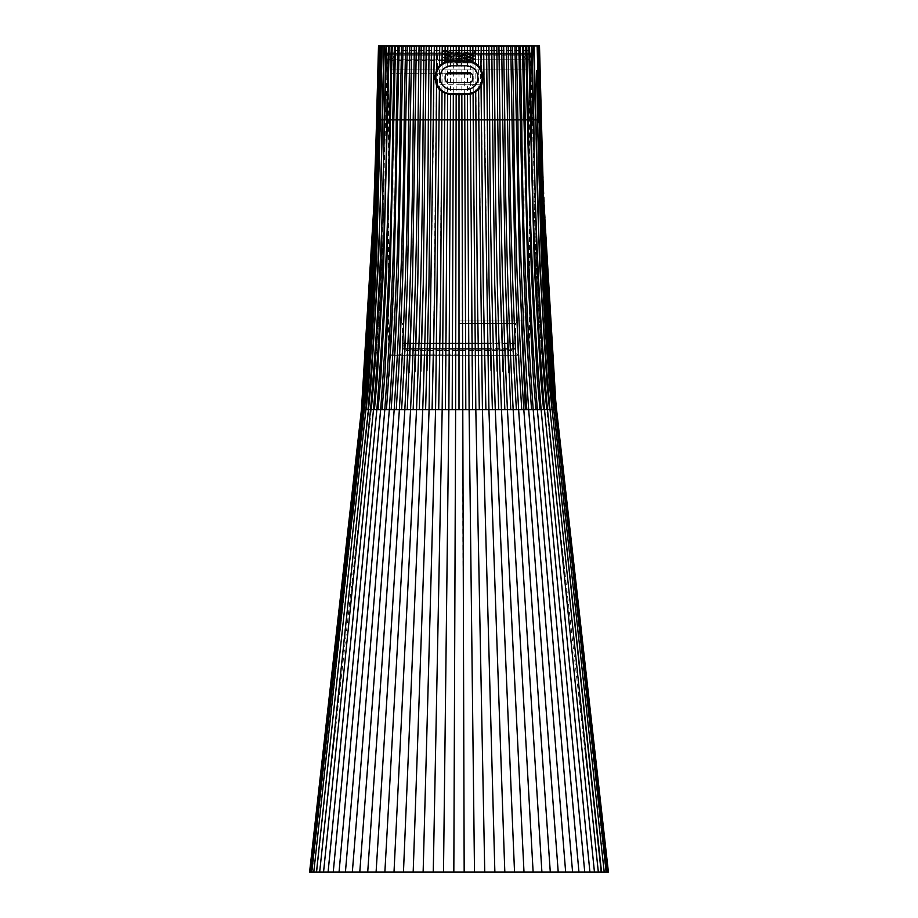 <?xml version="1.0" encoding="UTF-8"?>
<svg xmlns="http://www.w3.org/2000/svg" width="918" height="918" viewBox="0 0 918 918"><rect width="100%" height="100%" fill="white"/><g stroke="black" fill="none" stroke-linecap="round" stroke-linejoin="round"><path stroke-width="0.69" stroke-dasharray="4.59 3.44" d="M377.114 119.868L378.503 45.9L379.329 45.9L377.114 119.868C376.139 216.751 371.159 313.336 362.151 409.612L361.44 409.612L374.624 193.296L379.134 45.9L378.503 45.9L538.315 45.9L537.122 45.9L539.107 119.868C540.048 216.751 544.925 313.336 553.738 409.612L551.443 387.27L542.767 249.937L539.027 119.868L535.951 119.868C536.858 216.751 541.551 313.336 550.008 409.612L598.329 872.1L459 872.1L598.513 872.1L319.487 872.1L459 872.1L453.825 872.1L455.615 409.612L459 409.612L459 119.765L459 409.795L462.385 409.612L464.175 872.1M464.68 94.233L459 94.233M459 52.865L384.493 52.865L459 52.865M449.223 89.321L466.711 89.516L477.039 82.666M477.062 82.62L477.314 81.954M477.853 79.568L477.922 77.066L474.686 69.183M471.267 66.819L466.711 65.855L448.959 66.096M440.938 72.751L440.273 80.359M440.296 80.497L440.72 82.035M440.915 82.563L441.948 84.502M441.983 84.548L443.383 86.246M443.773 86.625L446.974 88.644M446.997 88.656L448.787 89.23M446.836 66.773L445.173 67.668M444.323 68.276L443.394 69.102M443.383 69.125L442.017 70.766M441.971 70.824L440.961 72.706M530.558 52.865L532.314 119.765L385.686 119.765L380.27 294.598L371.308 409.795L546.692 409.795L537.73 294.598L532.314 119.765L385.686 119.765L387.442 52.865M461.788 45.9L462.385 409.612L555.138 409.612L553.164 390.758L543.663 240.436L538.086 45.9L539.107 45.9L538.086 45.9L540.094 119.868C541.046 216.751 545.992 313.336 554.908 409.612L606.236 872.1L601.519 872.1L552.097 409.612L601.519 872.1L598.329 872.1M538.671 45.9L540.691 119.868L538.671 45.9L539.497 45.9L538.671 45.9L540.691 119.868C541.654 216.751 546.635 313.336 555.62 409.612L606.901 872.1L607.682 872.1L605.823 872.1L554.908 409.612L556.09 409.612L554.598 395.704L543.949 225.071L541.035 119.868L540.094 119.868C541.046 216.751 545.992 313.336 554.908 409.612L605.823 872.1M540.886 119.868L539.497 45.9L538.866 45.9L539.497 45.9L538.866 45.9L540.886 119.868C541.861 216.751 546.841 313.336 555.849 409.612L607.268 872.1L608.416 872.1L606.901 872.1L608.416 872.1L607.268 872.1L608.416 872.1L555.895 403.518L543.376 193.285L541.436 119.868L540.691 119.868C541.654 216.751 546.635 313.336 555.62 409.612L555.849 409.612M537.443 119.868L541.368 256.535L549.366 384.631L541.368 256.535M382.232 45.9L376.587 249.73L365.903 409.612L368.634 384.619L376.632 256.57L380.557 119.868L378.893 119.868C377.952 216.751 373.075 313.336 364.262 409.612L366.557 387.258L375.233 249.971L378.973 119.868L377.906 119.868C376.954 216.751 372.008 313.336 363.092 409.612L374.337 240.47L377.906 119.868C376.954 216.751 372.008 313.336 363.092 409.612L364.262 409.612L313.967 872.1L316.813 872.1L365.903 409.612L368.485 409.612L371.09 382.531L378.514 261.504L381.05 180.536M379.914 45.9L377.906 119.868L379.914 45.9L378.893 45.9L377.309 119.868C376.346 216.751 371.365 313.336 362.38 409.612L374.051 225.094L377.309 119.868C376.346 216.751 371.365 313.336 362.38 409.612L363.092 409.612L312.177 872.1L310.318 872.1L311.099 872.1L310.318 872.1L311.099 872.1L362.38 409.612L361.44 409.612L362.38 409.612L311.099 872.1L309.584 872.1L311.099 872.1M378.973 119.868L380.844 45.9L379.685 45.9L377.768 119.868L378.893 119.868L380.293 67.829M459 45.9L383.713 45.9L459 45.9L459 119.868L456.143 119.868L455.615 409.612L452.195 409.612L453.251 119.868L450.44 119.868L448.879 409.612L452.195 409.612M456.212 45.9L456.143 119.868L453.251 119.868L453.377 45.9M450.646 45.9L450.44 119.868L444.782 119.868L442.178 409.612L445.414 409.612L447.789 45.9M453.825 872.1L443.497 872.1L448.879 409.612L445.414 409.612M465.805 409.612L464.749 119.868L459 119.868M467.354 45.9L469.121 409.612L474.503 872.1M445.127 45.9L444.782 119.868L439.194 119.868L435.568 409.612L438.701 409.612L439.63 364.343L442.258 45.9M443.497 872.1L433.25 872.1L442.178 409.612L438.701 409.612M472.586 409.612L470.475 119.868L464.749 119.868L464.623 45.9M472.873 45.9L475.822 409.612L484.75 872.1M439.676 45.9L439.194 119.868L433.698 119.868L429.073 409.612L432.091 409.612L433.342 363.344L436.796 45.9M433.25 872.1L423.129 872.1L435.568 409.612L432.091 409.612M479.299 409.612L477.394 296.193L476.144 119.868L470.475 119.868L470.211 45.9M478.324 45.9L482.432 409.612L494.871 872.1M434.317 45.9L433.698 119.868L428.327 119.868C427.96 216.751 426.09 313.336 422.716 409.612L425.608 409.612L427.191 362.243L428.924 285.831L431.449 45.9M423.129 872.1L413.18 872.1L429.073 409.612L425.608 409.612M485.909 409.612L483.258 287.001L481.732 119.868L476.144 119.868L475.742 45.9M483.683 45.9L488.927 409.612L504.82 872.1M429.085 45.9L428.327 119.868L423.106 119.868C422.682 216.751 420.49 313.336 416.542 409.612L419.296 409.612L422.888 301.299L426.239 45.9M413.18 872.1L403.461 872.1L422.716 409.612L419.296 409.612M492.392 409.612L489.076 285.773L487.206 119.868L481.732 119.868L481.204 45.9M488.915 45.9L489.673 119.868C490.04 216.751 491.91 313.336 495.284 409.612L514.539 872.1M423.99 45.9L423.106 119.868L418.057 119.868C417.575 216.751 415.085 313.336 410.575 409.612L413.169 409.612L417.265 303.456L421.19 45.9M403.461 872.1L394.006 872.1L416.542 409.612L413.169 409.612M498.704 409.612L494.745 284.511L492.553 119.868L487.206 119.868L486.551 45.9M494.01 45.9L494.894 119.868C495.318 216.751 497.51 313.336 501.457 409.612L523.994 872.1M419.067 45.9L418.057 119.868L413.203 119.868C412.664 216.751 409.876 313.336 404.838 409.612L407.271 409.612L411.815 305.958L416.313 45.9M394.006 872.1L384.871 872.1L410.575 409.612L407.271 409.612M504.831 409.612L500.23 283.214L497.728 119.868L492.553 119.868L491.761 45.9M498.933 45.9L499.943 119.868C500.425 216.751 502.926 313.336 507.424 409.612L533.129 872.1M414.339 45.9L413.203 119.868L408.579 119.868C407.994 216.751 404.918 313.336 399.376 409.612L401.614 409.612L406.559 308.976L411.654 45.9M384.871 872.1L376.093 872.1L404.838 409.612L401.614 409.612M510.729 409.612L505.497 281.86L502.708 119.868L497.728 119.868L496.81 45.9M503.661 45.9L504.797 119.868C505.336 216.751 508.124 313.336 513.162 409.612L541.907 872.1M409.83 45.9L408.579 119.868L404.207 119.868C403.564 216.751 400.225 313.336 394.189 409.612L396.243 409.612L401.51 312.774L407.225 45.9M376.093 872.1L367.716 872.1L399.376 409.612L396.243 409.612M516.386 409.612L513.334 355.541L510.534 280.438L507.482 119.868L502.708 119.868L501.687 45.9M508.17 45.9L509.421 119.868C510.018 216.751 513.082 313.336 518.624 409.612L550.284 872.1M405.561 45.9L404.207 119.868L400.087 119.868C399.399 216.751 395.807 313.336 389.335 409.612L391.183 409.612L393.615 375.049L398.194 277.316L403.048 45.9M367.716 872.1L359.787 872.1L394.189 409.612L391.183 409.612M521.757 409.612L518.28 352.684L515.308 278.911L512.014 119.868L507.482 119.868L506.346 45.9M512.439 45.9L513.793 119.868C514.447 216.751 517.775 313.336 523.811 409.612L558.213 872.1M401.545 45.9L400.087 119.868L396.266 119.868C395.532 216.751 391.711 313.336 384.803 409.612L386.455 409.612L388.991 375.967L394.017 275.515L399.146 45.9M359.787 872.1L352.34 872.1L389.335 409.612L386.455 409.612M526.817 409.612L522.835 348.519L519.795 277.27L516.295 119.868L512.014 119.868L510.775 45.9M516.455 45.9L517.913 119.868C518.601 216.751 522.193 313.336 528.665 409.612L565.66 872.1M397.815 45.9L396.266 119.868L392.743 119.868C391.963 216.751 387.935 313.336 380.649 409.612L382.072 409.612L384.699 376.977L390.173 273.495L395.532 45.9M352.34 872.1L345.42 872.1L384.803 409.612L382.072 409.612M531.545 409.612L526.817 339.947L523.983 275.457L520.299 119.868L516.295 119.868L514.952 45.9M520.185 45.9L521.734 119.868C522.468 216.751 526.289 313.336 533.197 409.612L572.58 872.1M394.384 45.9L392.743 119.868L389.553 119.868C388.739 216.751 384.504 313.336 376.862 409.612L378.067 409.612L380.74 378.09L386.673 271.2L392.227 45.9M345.42 872.1L339.052 872.1L380.649 409.612L378.067 409.612M535.928 409.612L533.312 377L527.827 273.438L523.994 119.868L520.299 119.868L518.854 45.9M523.616 45.9L525.257 119.868C526.037 216.751 530.065 313.336 537.351 409.612L578.948 872.1M391.275 45.9L389.553 119.868L386.696 119.868C385.847 216.751 381.44 313.336 373.488 409.612L374.452 409.612L377.149 379.352L383.552 268.538L389.243 45.9M339.052 872.1L333.257 872.1L376.862 409.612L374.452 409.612M539.933 409.612L537.26 378.113L531.327 271.154L527.38 119.868L523.994 119.868L522.468 45.9M526.725 45.9L528.447 119.868C529.273 216.751 533.496 313.336 541.138 409.612L584.743 872.1M388.486 45.9L386.696 119.868L384.194 119.868C383.311 216.751 378.755 313.336 370.528 409.612L371.251 409.612L373.924 380.809L380.821 265.371L386.604 45.9M333.257 872.1L328.082 872.1L373.488 409.612L371.251 409.612M543.548 409.612L540.851 379.375L534.448 268.492L530.432 119.868L527.38 119.868L525.773 45.9M529.514 45.9L531.304 119.868C532.165 216.751 536.56 313.336 544.512 409.612L589.918 872.1M386.042 45.9L384.194 119.868L382.049 119.868C381.142 216.751 376.449 313.336 367.992 409.612L319.671 872.1L328.082 872.1M368.485 409.612L370.528 409.612L323.549 872.1M537.179 265.486L533.129 119.868L530.432 119.868L528.757 45.9M531.958 45.9L533.806 119.868C534.689 216.751 539.245 313.336 547.472 409.612L594.451 872.1M383.954 45.9L382.049 119.868L380.557 119.868M539.486 261.458L546.91 382.542L539.486 261.458L535.481 119.868L533.129 119.868L531.396 45.9M534.046 45.9L535.951 119.868L533.679 45.9M316.813 872.1L319.671 872.1M541.413 249.73L552.097 409.612L549.366 384.631M536.422 70.376L541.379 248.778C543.089 302.527 546.669 356.138 552.097 409.612M537.787 122.438L538.843 164.115M380.763 45.9L378.836 119.868C377.906 216.682 373.018 313.267 364.159 409.612L365.903 409.612C371.308 356.459 374.865 303.158 376.587 249.73M604.067 872.1L565.66 519.301M362.38 409.612L363.092 409.612L311.707 872.1L313.967 872.1L364.159 409.612M555.138 409.612L552.797 386.455L543.846 243.213L538.35 45.9M607.705 872.1L556.101 409.612L606.901 872.1M362.151 409.612L361.44 409.612L362.151 409.612L310.732 872.1L309.584 872.1M379.329 45.9L377.309 119.868L377.906 119.868L376.965 119.868L378.882 45.9M556.56 409.612L555.62 409.612M363.092 409.612L312.177 872.1M538.086 45.9L540.232 119.868L539.027 119.868L540.232 119.868M539.107 45.9L541.035 119.868C541.999 216.682 547.013 313.267 556.101 409.612L554.908 409.612M352.65 516.455L313.967 872.1M539.027 119.868L537.707 67.829M482.65 77.066L482.65 78.305M479.873 87.279L478.783 88.702M478.324 89.218L476.626 90.779M475.696 91.456L472.827 93.016M469.373 61.357L470.05 61.483M472.804 62.344L474.56 63.204M474.721 63.296L477.314 65.167M479.644 67.76L480.103 68.437M448.5 93.992L447.846 93.854M443.853 92.397L440.686 90.193M437.679 68.781L439.917 65.901M439.986 65.844L441.397 64.581M442.453 63.812L445.241 62.332M435.35 78.305L435.35 77.066M470.418 62.94L446.607 62.94L470.418 62.94M449.005 61.391L469.844 61.391L449.005 61.391M449.005 53.646L469.844 53.646L449.005 53.646M394.051 53.646L529.479 53.646L394.051 53.646M394.051 50.547L529.479 50.547L394.051 50.547M391.619 45.9L532.107 45.9L391.619 45.9M526.943 46.52L385.273 46.52L526.943 46.52M526.943 53.646L385.273 53.646L526.943 53.646M471.852 62.94L445.058 62.94L471.852 62.94M465.013 61.391L443.532 60.393L472.827 61.885L447.858 62.94M445.058 62.94L446.079 62.86M444.725 61.001C436.084 60.485 466.401 59.968 473.275 59.452C481.916 58.936 451.599 58.419 444.725 57.903C436.084 57.386 466.401 56.87 473.275 56.354C481.916 55.837 451.599 55.321 444.725 54.805L443.509 54.219L445.219 53.221L453.641 52.682L452.987 50.938L452.987 53.646L453.641 52.682M444.725 54.805C436.084 54.288 466.401 53.772 473.275 53.255L474.491 53.06L474.491 50.547L443.509 50.547L474.491 50.547M473.275 53.255C481.916 52.739 451.599 52.223 444.725 51.706L443.532 51.546L443.509 50.547M444.725 51.706L452.987 50.938M444.725 60.611C436.084 60.095 466.401 59.578 473.275 59.062C481.916 58.545 451.599 58.029 444.725 57.513C436.084 56.996 466.401 56.48 473.275 55.964C481.916 55.447 451.599 54.931 444.725 54.414L443.509 54.219M444.725 54.414L452.987 53.646M443.532 60.829L445.219 61.804L472.781 60.255L445.219 58.706L472.781 57.157L445.219 55.608L472.781 54.059L446.274 52.682L453.641 51.901M444.725 57.903L443.509 57.318L446.205 56.159L472.816 54.805L445.219 53.221M444.725 57.513L443.509 57.318M473.275 59.452L474.491 58.867L471.795 57.708L445.219 56.319M473.275 59.062L474.491 58.867M473.275 56.354L474.491 55.769L472.781 54.77M473.275 55.964L474.491 55.769M470.234 62.94L453.159 61.391M449.292 62.94L446.205 62.355L472.781 60.967L474.124 61.758L472.827 61.885M472.781 60.967L445.184 59.452L472.781 57.868M468.823 62.94L445.219 61.804M487.033 348.565L402.933 348.565L515.067 348.565L515.067 343.607L402.933 343.607L487.033 343.607M486.724 349.184L403.553 349.184L514.447 349.184L515.067 348.565M486.724 342.988L403.553 342.988L514.447 342.988L515.067 343.607M448.764 72.717L469.224 72.717M437.622 73.784L446.355 73.784A3.867 3.867 0 0 0 445.15 76.584L445.15 78.787A3.867 3.867 0 0 0 449.028 82.654L468.972 82.654A3.867 3.867 0 0 0 472.85 78.787L472.85 76.584A3.867 3.867 0 0 0 471.645 73.784L391.47 73.784L446.355 73.784L437.622 73.784L437.622 84.284L459 84.284L437.622 84.284M437.622 55.195L437.622 69.137L393.948 69.137L526.53 69.137L459 69.137L524.052 69.137L480.378 69.137L480.378 55.195L524.052 55.195L393.948 55.195L437.622 55.195L438.597 53.646L392.399 53.646L459 53.646L390.85 53.646L527.15 53.646L438.597 53.646M459 60.462L388.521 60.462L459 60.462M456.831 63.87L459 66.039L461.169 63.87L459 61.701L456.831 63.87A2.169 2.169 0 0 0 459 66.039A2.169 2.169 0 0 0 461.169 63.87A2.169 2.169 0 0 0 459 61.701A2.169 2.169 0 0 0 456.831 63.87M459 320.99L524.052 320.99L459 320.99M459 323.469L515.537 323.469L459 323.469M511.659 349.184L459 349.184L511.659 349.184L511.659 350.527L459 350.527L511.659 350.527L519.037 355.691L398.963 355.691L519.037 355.691M459 355.691L390.07 355.691L459 355.691M459 354.141L388.521 354.141L459 354.141M459 349.184L515.537 349.184L459 349.184M406.341 349.184L406.341 350.527L459 350.527L406.341 350.527L398.963 355.691M480.378 84.284L459 84.284L480.378 84.284L480.378 73.784M480.378 69.137L437.622 69.137M479.403 53.646L480.378 55.195M459 69.137L391.47 69.137L459 69.137M459 46.692L533.507 46.692L459 46.692M598.513 872.1L546.692 409.795C539.05 333.05 534.735 256.111 533.771 178.964C534.735 256.111 539.05 333.05 546.692 409.795L371.308 409.795C378.95 333.05 383.265 256.111 384.229 178.964C383.265 256.111 378.95 333.05 371.308 409.795L319.487 872.1M384.321 45.9L382.519 119.868M539.497 45.9L541.436 119.868L540.691 119.868M376.564 119.868L377.309 119.868M540.094 119.868L541.035 119.868M380.281 119.868L379.157 163.989M475.845 73.784L475.845 84.284M442.155 84.284L442.155 73.784M475.845 53.646L475.845 69.137M442.155 69.137L442.155 53.646M533.507 52.865L533.507 46.692L534.287 45.9M384.493 52.865L384.493 46.692L383.713 45.9M459 291.958L459 366.902M459 292.027L459 366.867M452.838 293.278L452.494 366.11M452.849 290.765L452.482 367.625M465.151 290.696L465.518 367.659M465.162 293.347L465.506 366.064M446.699 294.655L446.022 365.261M446.733 289.514L445.987 368.359M471.267 289.457L472.013 368.393M471.301 294.724L471.978 365.215M440.606 296.112L439.63 364.343M440.686 288.286L439.538 369.07L440.686 288.229M477.314 288.229L478.462 369.105L477.314 288.286M477.394 296.193L478.37 364.297M434.581 297.684L433.342 363.344M434.742 287.07L433.193 369.77M483.258 287.001L484.819 369.805M483.419 297.765L484.658 363.298M428.672 299.394L427.191 362.243M428.924 285.831L426.95 370.47M489.076 285.773L491.05 370.505M489.328 299.475L490.809 362.185M422.888 301.299L421.213 360.981M423.255 284.569L420.857 371.17M494.745 284.511L497.143 371.205M495.112 301.391L496.776 360.923M415.441 359.523L417.265 303.456M417.77 283.272L414.947 371.893M500.23 283.214L503.053 371.916M502.548 359.466L500.735 303.548M409.91 357.779L411.815 305.958M412.503 281.918L409.244 372.628M505.497 281.86L508.756 372.651M508.079 357.71L506.185 306.061M404.654 355.622L406.559 308.976M407.466 280.495L403.771 373.385M510.534 280.438L514.241 373.419M513.334 355.541L511.441 309.091M399.72 352.787L401.51 312.774M402.692 278.969L398.55 374.188M515.308 278.911L519.45 374.223M518.28 352.684L516.501 312.9M395.153 348.656L396.645 318.018M398.194 277.316L393.615 375.049M519.795 277.27L524.385 375.072M522.835 348.519L521.367 318.19M391.171 340.303L391.825 327.68M394.017 275.515L388.991 375.967M523.983 275.457L529.009 375.99M526.817 339.947L526.198 328.059M390.173 273.495L384.699 376.977M527.827 273.438L533.312 377M386.673 271.2L380.74 378.09L386.673 271.154M531.327 271.154L537.26 378.113L531.327 271.2M377.149 379.352L383.552 268.538L377.149 379.375M540.851 379.375L534.448 268.492L540.851 379.352M373.924 380.809L380.821 265.371M544.076 380.832L537.179 265.336M371.09 382.531L378.514 261.504M365.903 409.612L316.458 872.1M368.634 384.619L376.632 256.57M366.557 387.258L375.233 249.971M551.443 387.27L542.767 249.937M553.841 409.612L549.825 367.934C543.881 285.372 540.335 202.683 539.164 119.868L537.237 45.9M362.817 409.612L365.192 386.627C372.444 297.868 376.621 208.948 377.711 119.868L379.65 45.9M364.836 390.747C369.506 340.75 372.674 290.662 374.337 240.47M553.164 390.758C548.494 340.75 545.326 290.65 543.663 240.436M310.295 872.1L361.899 409.612C370.987 313.267 376.001 216.682 376.954 119.868M363.402 395.692C368.864 338.949 372.41 282.09 374.051 225.094M554.598 395.704C549.136 338.949 545.59 282.078 543.949 225.071M376.254 131.756L376.403 126.236M362.105 403.518C369.002 333.624 373.178 263.546 374.624 193.296M555.895 403.518C548.998 333.613 544.822 263.535 543.376 193.285M541.597 126.248L541.746 131.744M542.595 164.942L552.751 371.434M553.152 375.898L555.631 401.005M527.827 273.495L533.301 376.977M391.183 339.947L391.802 328.059M526.829 340.303L526.175 327.68M395.165 348.519L396.633 318.19M522.847 348.656L525.36 409.612M399.72 352.684L401.499 312.9M518.28 352.787L516.49 312.774M404.666 355.541L406.559 309.091M513.346 355.622L511.441 308.976M409.921 357.71L411.815 306.061M508.09 357.779L506.185 305.958M415.452 359.466L417.265 303.548M502.559 359.523L500.735 303.456M422.888 301.391L421.224 360.923M495.112 301.299L496.787 360.981M428.672 299.475L427.191 362.185M489.328 299.394L490.809 362.243M434.581 297.765L433.342 363.298M483.419 297.684L484.658 363.344M440.606 296.193L439.63 364.297M477.394 296.112L478.37 364.343M446.733 289.457L445.987 368.393M446.699 294.724L446.022 365.215M471.301 294.655L471.978 365.261M471.267 289.514L472.013 368.359M452.849 290.696L452.482 367.659M452.838 293.347L452.494 366.064M465.162 293.278L465.506 366.11M465.151 290.765L465.518 367.625M469.844 53.646L469.844 61.391L471.393 62.94M529.479 50.547L529.479 53.646M385.893 45.9L385.273 53.646M472.942 62.94L474.124 61.758M532.107 45.9L532.727 53.646M388.521 50.547L388.521 53.646M446.607 62.94L448.156 61.391L448.156 53.646M443.532 60.393L445.219 59.418M445.184 62.55L445.184 61.77M472.816 61.001L472.816 60.221M445.184 59.452L445.184 58.672M472.816 57.903L472.816 57.123M445.184 56.354L445.184 55.573M472.816 54.805L472.816 54.024M445.184 53.255L445.184 52.475M472.781 60.255L474.468 59.28M445.219 58.706L443.532 57.731M472.781 57.157L474.468 56.182M445.219 55.608L443.532 54.644M472.781 54.059L474.468 53.095M445.219 52.51L443.532 51.546M403.553 349.184L402.933 348.565L403.553 342.988M526.53 73.784L526.53 69.137M393.948 69.137L393.948 55.195L392.399 53.646M390.85 53.646L390.85 60.462M515.537 349.184L515.537 323.469L518.016 320.99M390.07 355.691L388.521 354.141L388.521 60.462M524.052 320.99L524.052 73.784M393.948 320.99L393.948 73.784M529.479 60.462L529.479 354.141L527.93 355.691M399.984 320.99L402.463 323.469L402.463 349.184M524.052 69.137L524.052 55.195L525.601 53.646M527.15 53.646L527.15 60.462M391.47 73.784L391.47 69.137M416.554 54.265L390.379 54.265C388.119 55.149 387.189 56.078 387.591 57.054C387.189 58.018 388.119 58.947 390.379 59.842L527.62 59.842C529.881 58.947 530.811 58.018 530.409 57.054C530.811 56.078 529.881 55.149 527.62 54.265L390.379 54.265C392.64 55.149 393.57 56.078 393.168 57.054C393.57 58.018 392.64 58.947 390.379 59.842L527.62 59.842C525.36 58.947 524.43 58.018 524.832 57.054C524.43 56.078 525.36 55.149 527.62 54.265L416.554 54.265"/><path stroke-width="1.38" d="M472.827 93.016L464.68 94.233L470.245 93.843L475.696 91.456L481.032 85.282L482.65 77.066L480.917 69.86L475.547 63.812L470.131 61.506L451.289 61.139L469.373 61.357M451.289 89.516L466.711 89.516C473.527 88.805 477.268 85.064 477.922 78.305L477.922 77.066C477.28 70.319 473.539 66.578 466.711 65.855L451.289 65.855C444.473 66.566 440.732 70.307 440.078 77.066L440.078 78.305C440.72 85.053 444.461 88.794 451.289 89.516M451.323 61.517C441.925 62.435 436.761 67.622 435.855 77.066L435.855 78.305C436.784 87.772 441.937 92.947 451.323 93.843L466.677 93.843C476.075 92.936 481.239 87.749 482.145 78.305L482.145 77.066C481.216 67.599 476.063 62.413 466.677 61.517L447.869 61.506L442.453 63.812L439.986 65.844M555.631 401.005L556.56 409.612L555.62 409.612L554.598 395.692L543.949 225.094L540.691 119.868L541.436 119.868L539.497 45.9L456.212 45.9L456.2 60.737L470.268 61.116L475.845 63.48L478.45 65.511L481.376 69.676L483.247 77.055L481.491 85.443L478.611 89.666L473.091 93.384L470.383 94.21L461.834 94.611L464.175 872.1L608.416 872.1L607.268 872.1L608.416 872.1L555.895 403.518L543.376 193.296L541.597 126.248M555.62 409.612L459 409.612L459 94.233L451.289 94.233L461.834 94.611L456.166 94.611L455.615 409.612L452.195 409.612L453.251 119.868L467.56 119.868L469.121 409.612L474.503 872.1M461.788 45.9L461.788 61.139M467.423 94.221L467.56 119.868L473.218 119.868L475.822 409.612L484.75 872.1M467.354 45.9L467.331 61.15M456.177 94.233L450.509 94.6L448.879 409.612L445.414 409.612L447.525 119.868L453.251 119.868L453.32 94.233M456.212 45.9L450.646 45.9L450.612 60.749L456.212 61.139M473.091 93.384L473.218 119.868L478.806 119.868L482.432 409.612L494.871 872.1M472.873 45.9L472.942 61.908M450.451 94.21L444.909 93.384L442.178 409.612L438.701 409.612L440.606 296.193L441.856 119.868L447.525 119.868L447.617 94.21L451.289 94.233L448.5 93.992M450.646 45.9L445.127 45.9L445.058 61.908L450.669 61.15M478.611 89.666L478.806 119.868L484.302 119.868L488.927 409.612L504.82 872.1M478.324 45.9L478.45 65.511M444.909 93.384L439.389 89.666L435.568 409.612L432.091 409.612L434.742 287.001L436.268 119.868L441.856 119.868L442.006 91.766L447.754 93.843M445.127 45.9L439.676 45.9L439.55 65.511L445.058 61.908M483.683 45.9L484.302 119.868L489.673 119.868C490.04 216.751 491.91 313.336 495.284 409.612L514.539 872.1M439.389 89.666L436.509 85.443L434.753 77.055L436.624 69.676L439.55 65.511M439.676 45.9L434.317 45.9L429.073 409.612L425.608 409.612L428.924 285.773L430.794 119.868L436.268 119.868L436.509 85.443L442.304 91.456M477.314 81.954L477.853 79.568M474.629 69.125L471.267 66.819M448.959 66.096L447.032 66.693M445.173 67.668L444.323 68.276M459 409.795L459 119.765M536.422 70.376L537.787 122.438M538.086 45.9L540.094 119.868L540.691 119.868M538.671 45.9L541.035 119.868L539.118 45.9M434.317 45.9L378.503 45.9L379.134 45.9L378.503 45.9L376.564 119.868L378.893 119.868C377.952 216.751 373.075 313.336 364.262 409.612L362.862 409.612L364.836 390.758L374.337 240.436L377.906 119.868M311.707 872.1L363.092 409.612L361.91 409.612L363.402 395.704L374.051 225.071L379.329 45.9M377.768 119.868L379.914 45.9M383.954 45.9L382.049 119.868C381.142 216.751 376.449 313.336 367.992 409.612L366.156 409.612L368.634 384.631L376.632 256.535L382.232 45.9L376.621 248.778L365.903 409.612L364.274 409.612L352.65 516.455M544.076 380.809L537.179 265.336L544.076 380.809L546.749 409.612L544.076 380.832L537.179 265.486M381.05 180.536L382.519 119.868L384.194 119.868C383.311 216.751 378.755 313.336 370.528 409.612L368.485 409.612L371.09 382.542L378.514 261.458L382.519 119.868L380.557 119.868M539.486 261.504L546.91 382.531L549.515 409.612L546.91 382.542L539.486 261.504L535.951 119.868C536.858 216.751 541.551 313.336 550.008 409.612L598.329 872.1M541.379 248.778L552.097 409.612L601.187 872.1M310.295 872.1L362.38 409.612L361.44 409.612L374.624 193.285L378.503 45.9L376.564 119.868C373.924 217.05 372.444 309.538 361.44 409.612L362.151 409.612L361.44 409.612L371.801 270.856L376.254 131.756M309.584 872.1L310.732 872.1L309.584 872.1L361.44 409.612L309.584 872.1L316.481 872.1L365.903 409.612L316.481 872.1L319.671 872.1L368.485 409.612M310.318 872.1L311.099 872.1M377.309 119.868L376.965 119.868C376.001 216.682 370.987 313.267 361.899 409.612L362.38 409.612M607.682 872.1L606.901 872.1M380.293 67.829L378.893 119.868L380.281 119.868L382.221 45.9M379.65 45.9L374.154 243.213L363.092 409.612M554.908 409.612L543.663 240.47L540.094 119.868M537.707 67.829L539.107 119.868C540.048 216.751 544.925 313.336 553.738 409.612L565.66 519.301M364.274 409.612L366.557 387.27L375.233 249.937L378.893 119.868M553.738 409.612L551.443 387.258L542.767 249.971L539.027 119.868L540.232 119.868M538.843 163.989L541.413 249.73C543.135 303.158 546.692 356.459 552.097 409.612L549.366 384.619L541.368 256.57L537.443 119.868L539.107 119.868M365.903 409.612L365.903 409.612C371.331 356.138 374.911 302.527 376.621 248.778M534.046 45.9L535.951 119.868L537.443 119.868M386.042 45.9L384.194 119.868L386.696 119.868C385.835 216.751 381.44 313.336 373.488 409.612L371.251 409.612L373.924 380.832L380.821 265.336L386.604 45.9M319.671 872.1L323.549 872.1L370.528 409.612L371.251 409.612M531.958 45.9L533.806 119.868C534.689 216.751 539.245 313.336 547.472 409.612L594.451 872.1M388.486 45.9L386.696 119.868L389.553 119.868C388.727 216.751 384.504 313.336 376.862 409.612L374.452 409.612L377.149 379.375L383.552 268.492L389.243 45.9M323.549 872.1L328.082 872.1L373.488 409.612L374.452 409.612M537.179 265.371L533.129 119.868L535.481 119.868L533.679 45.9M529.514 45.9L531.304 119.868C532.153 216.751 536.56 313.336 544.512 409.612L589.918 872.1M391.275 45.9L389.553 119.868L392.743 119.868C391.963 216.751 387.935 313.336 380.649 409.612L378.067 409.612L380.74 378.113L386.673 271.154L392.227 45.9M328.082 872.1L333.257 872.1L376.862 409.612L378.067 409.612M543.548 409.612L540.851 379.352L534.448 268.538L530.432 119.868L533.129 119.868L531.396 45.9M526.725 45.9L528.447 119.868C529.261 216.751 533.496 313.336 541.138 409.612L584.743 872.1M394.384 45.9L392.743 119.868L396.266 119.868C395.532 216.751 391.711 313.336 384.803 409.612L382.072 409.612L384.688 377L390.173 273.438L395.532 45.9M333.257 872.1L339.052 872.1L380.649 409.612L382.072 409.612M539.933 409.612L537.26 378.09L531.327 271.2L527.38 119.868L530.432 119.868L528.757 45.9M523.616 45.9L525.257 119.868C526.037 216.751 530.065 313.336 537.351 409.612L578.948 872.1M397.815 45.9L396.266 119.868L400.087 119.868C399.399 216.751 395.807 313.336 389.335 409.612L386.455 409.612L391.183 339.947L394.017 275.457L399.146 45.9M339.052 872.1L345.42 872.1L384.803 409.612L386.455 409.612M535.928 409.612L533.301 376.977L527.827 273.495L523.994 119.868L527.38 119.868L525.773 45.9M520.185 45.9L521.734 119.868C522.468 216.751 526.289 313.336 533.197 409.612L572.58 872.1M401.545 45.9L400.087 119.868L404.207 119.868C403.553 216.751 400.225 313.336 394.189 409.612L391.183 409.612L395.165 348.519L398.205 277.27L403.048 45.9M345.42 872.1L352.34 872.1L389.335 409.612L391.183 409.612M531.545 409.612L526.829 340.303L523.983 275.515L520.299 119.868L523.994 119.868L522.468 45.9M516.455 45.9L517.913 119.868C518.601 216.751 522.193 313.336 528.665 409.612L565.66 872.1M405.561 45.9L404.207 119.868L408.579 119.868C407.982 216.751 404.918 313.336 399.376 409.612L396.243 409.612L399.72 352.684L402.692 278.911L407.225 45.9M352.34 872.1L359.787 872.1L394.189 409.612L396.243 409.612M526.817 409.612L522.847 348.656L519.806 277.316L516.295 119.868L520.299 119.868L518.854 45.9M512.439 45.9L513.793 119.868C514.436 216.751 517.775 313.336 523.811 409.612L558.213 872.1M409.83 45.9L408.579 119.868L413.203 119.868C412.664 216.751 409.876 313.336 404.838 409.612L401.614 409.612L404.666 355.541L407.466 280.438L411.654 45.9M359.787 872.1L367.716 872.1L399.376 409.612L401.614 409.612M521.757 409.612L518.28 352.787L515.308 278.969L512.014 119.868L516.295 119.868L514.952 45.9M508.17 45.9L509.421 119.868C510.006 216.751 513.082 313.336 518.624 409.612L550.284 872.1M414.339 45.9L413.203 119.868L418.057 119.868C417.575 216.751 415.074 313.336 410.575 409.612L407.271 409.612L412.503 281.86L416.313 45.9M367.716 872.1L376.093 872.1L404.838 409.612L407.271 409.612M516.386 409.612L513.346 355.622L510.534 280.495L507.482 119.868L512.014 119.868L510.775 45.9M503.661 45.9L504.797 119.868C505.336 216.751 508.124 313.336 513.162 409.612L541.907 872.1M419.067 45.9L418.057 119.868L423.106 119.868C422.682 216.751 420.49 313.336 416.542 409.612L413.169 409.612L417.77 283.214L421.19 45.9M376.093 872.1L384.871 872.1L410.575 409.612L413.169 409.612M510.729 409.612L505.497 281.918L502.708 119.868L507.482 119.868L506.346 45.9M498.933 45.9L499.943 119.868C500.425 216.751 502.915 313.336 507.424 409.612L533.129 872.1M423.99 45.9L423.106 119.868L428.327 119.868C427.96 216.751 426.09 313.336 422.716 409.612L419.296 409.612L423.255 284.511L426.239 45.9M384.871 872.1L394.006 872.1L416.542 409.612L419.296 409.612M504.831 409.612L500.23 283.272L497.728 119.868L502.708 119.868L501.687 45.9M494.01 45.9L494.894 119.868C495.318 216.751 497.51 313.336 501.457 409.612L523.994 872.1M429.085 45.9L428.327 119.868L430.794 119.868L431.449 45.9M394.006 872.1L403.461 872.1L422.716 409.612L425.608 409.612M498.704 409.612L494.745 284.569L492.553 119.868L497.728 119.868L496.81 45.9M488.915 45.9L489.673 119.868L492.553 119.868L491.761 45.9M403.461 872.1L413.18 872.1L429.073 409.612L432.091 409.612M492.392 409.612L489.076 285.831L486.551 45.9M413.18 872.1L423.129 872.1L435.568 409.612L438.701 409.612M485.909 409.612L483.258 287.07L481.032 85.282L481.709 83.676M423.129 872.1L433.25 872.1L442.178 409.612L445.414 409.612M479.299 409.612L477.314 288.286L475.696 91.456L476.626 90.779M433.25 872.1L443.497 872.1L448.879 409.612L452.195 409.612M472.586 409.612L470.245 93.843M443.497 872.1L453.825 872.1L455.615 409.612L459 409.612M465.805 409.612L464.703 94.611L461.823 94.233M453.825 872.1L464.175 872.1M482.145 78.305L481.973 82.895M480.986 85.374L480.194 86.785M470.05 61.483L472.931 61.988M475.513 63.79L475.742 45.9M477.314 65.167L479.644 67.76L478.393 65.683M480.435 68.965L480.917 69.837M481.204 45.9L480.917 69.86L482.145 77.066M439.607 65.683L437.083 69.86L435.35 77.066L436.968 85.282L434.753 78.294M447.846 93.854L443.853 92.397M440.686 90.193L438.414 87.692M439.447 89.505L438.207 87.394M437.794 86.785L436.979 85.305M435.855 77.066L436.004 72.568M436.039 72.465L436.314 71.638M436.406 71.374L437.037 69.94M436.796 45.9L436.624 69.676L437.45 69.171M441.983 64.134L442.258 45.9M445.241 62.332L451.14 60.737M443.727 92.328L444.92 93.303M474.262 92.328L473.08 93.303M478.553 89.505L479.781 87.417M469.224 72.717L470.429 72.992M470.819 73.176L471.645 73.784L446.355 73.784L447.502 73.027M458.128 65.855L459.872 65.855M459 82.654L449.028 82.654C446.687 82.436 445.391 81.151 445.15 78.787L445.15 76.584C445.391 74.22 446.687 72.935 449.028 72.717L468.972 72.717C471.313 72.935 472.609 74.22 472.85 76.584L472.85 78.787C472.609 81.151 471.313 82.436 468.972 82.654L459 82.654M447.571 72.992L448.764 72.717M466.677 93.843L466.849 94.611M459 45.9L459 61.139M464.623 45.9L464.623 61.139M453.377 45.9L453.377 61.139M470.211 45.9L470.131 61.506M447.789 45.9L447.869 61.506M539.497 45.9L541.436 119.868C542.389 216.694 547.426 313.267 556.56 409.612M378.893 45.9L376.965 119.868M380.844 45.9L378.973 119.868M537.156 45.9L539.027 119.868M384.321 45.9L382.519 119.868M451.323 93.843L451.151 94.611M466.86 60.737L466.677 61.517M435.35 77.066L434.753 77.055M483.247 77.055L482.65 77.066M483.247 78.294L482.65 78.305M549.366 384.631L541.368 256.57M376.403 126.236L376.564 119.868M541.746 131.744L542.595 164.942M552.751 371.434L553.141 375.749M362.105 403.518C369.002 333.613 373.178 263.535 374.624 193.285M555.895 403.518C548.998 333.624 544.822 263.546 543.376 193.296M363.402 395.704C368.864 338.949 372.41 282.078 374.051 225.071M607.705 872.1L556.101 409.612C547.013 313.267 541.999 216.682 541.046 119.868M554.598 395.692C549.136 338.949 545.59 282.09 543.949 225.094M364.836 390.758C369.506 340.75 372.674 290.65 374.337 240.436M606.293 872.1L552.808 386.627C545.556 297.868 541.379 208.948 540.289 119.868L538.35 45.9M553.164 390.747C548.494 340.75 545.326 290.662 543.663 240.47M366.557 387.27L375.233 249.937M313.784 872.1L368.175 367.934C374.119 285.372 377.665 202.683 378.836 119.868L380.763 45.9M604.216 872.1L553.841 409.612C544.982 313.267 540.094 216.682 539.164 119.868L537.237 45.9M551.443 387.258L542.767 249.971M368.634 384.631L376.632 256.535M380.281 119.868L379.157 164.115M552.097 409.612L601.542 872.1M371.09 382.542L378.514 261.458M373.924 380.832L380.821 265.336M390.173 273.438L384.688 377M394.017 275.457L388.991 375.99M523.983 275.515L529.009 375.967M398.205 277.27L393.615 375.072M525.36 409.612L521.355 318.018M519.806 277.316L524.385 375.049M402.692 278.911L398.55 374.223M515.308 278.969L519.45 374.188M407.466 280.438L403.759 373.419M510.534 280.495L514.229 373.385M412.503 281.86L409.244 372.651M505.497 281.918L508.756 372.628M417.77 283.214L414.947 371.916M500.23 283.272L503.053 371.893M423.255 284.511L420.857 371.205M494.745 284.569L497.143 371.17M428.924 285.773L426.95 370.505M489.076 285.831L491.05 370.47M434.742 287.001L433.181 369.805M483.258 287.07L484.807 369.77M459 291.958L459 366.902M459 292.027L459 366.867M439.917 65.901L438.356 67.76"/></g></svg>
